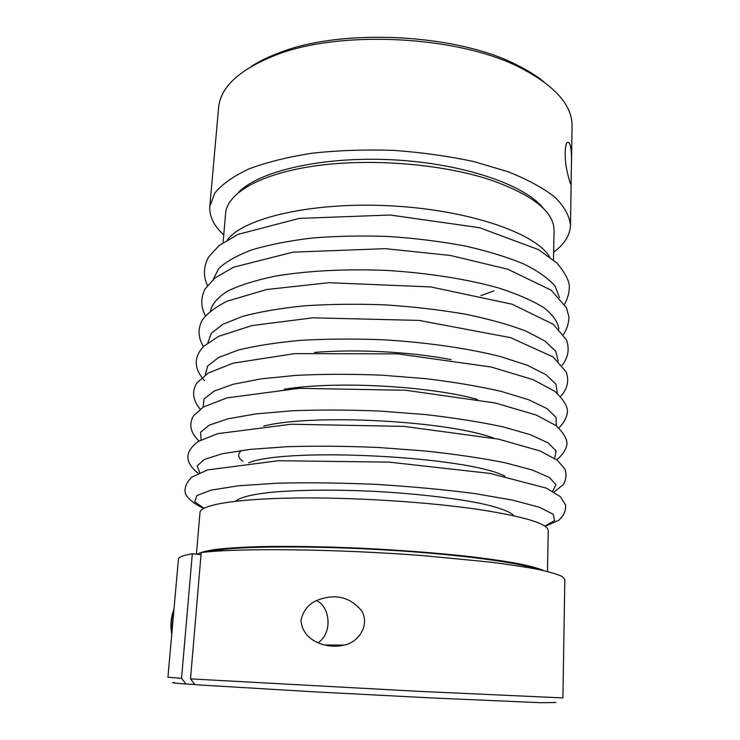 <?xml version="1.0" encoding="UTF-8"?>
<svg xmlns="http://www.w3.org/2000/svg" width="740" height="740" viewBox="0 0 740 740"><rect width="100%" height="100%" fill="white"/><g stroke="black" fill="none" stroke-linecap="round" stroke-linejoin="round"><path stroke-width="1.11" d="M223.11 242.59L225.617 213.342C227.078 193.269 260.091 173.697 315.416 165.88C370.62 158.064 442.141 163.91 490.472 179.913C532.957 194.981 554.149 211.862 554.038 230.547L553.474 259.907M223.767 234.913C213.842 225.82 209.189 216.302 209.809 206.377L218.578 107.827C220.381 87.228 239.14 69.764 274.864 55.435C339.651 29.378 459.864 35.677 521.571 68.367C555.592 86.349 572.427 105.672 572.066 126.355L571.465 163.688C571.798 148.25 570.364 141.22 567.164 142.589C564.546 144.827 564.583 160.793 567.025 170.977C569.301 180.93 570.651 185.25 571.049 183.946L571.465 163.688M209.809 206.377L214.896 192.955C222.111 184.204 233.488 176.176 249.029 168.868C266.872 162.199 287.999 156.963 312.419 153.162C338.263 150.377 365.32 149.443 393.578 150.368C421.782 152.403 448.588 156.159 473.998 161.635L507.991 171.708C527.694 179.579 543.419 188.126 555.166 197.367C564.444 206.747 569.55 216.052 570.485 225.275C570.059 235.218 564.444 244.191 553.622 252.201M207.903 551.837L222.315 549.496C253.7 545.88 323.186 546 392.348 550.375C461.557 554.741 518.703 562.539 536.278 569.051M201.012 554.676L192.317 553.742C183.178 555.324 178.553 557.155 178.423 559.246L167.934 677.22L181.55 678.303L192.317 553.742M222.315 549.496L222.213 550.819M213.222 550.745L213.166 551.411M197.136 554.26C200.207 552.382 206.626 550.736 216.413 549.321C228.142 548.062 242.97 547.156 260.887 546.61C290.367 546.055 324.018 546.601 361.841 548.229C399.868 550.144 434.935 552.817 467.033 556.258C486.818 558.589 503.709 561.003 517.713 563.491C529.822 565.961 538.563 568.357 543.928 570.66M227.393 239.871C243.691 217.838 312.585 201.678 390.674 205.831C468.772 209.864 535.584 233.137 549.505 256.752M300.986 620.203C302.133 640.738 326.266 649.378 344.026 645.123C358.974 642.385 370.222 624.514 361.49 610.593C350.899 598.087 337.755 594.109 322.076 598.651C310.717 601.528 303.687 608.715 300.986 620.203M316.748 600.658C331.095 607.901 331.992 633.976 318.043 642.718M190.504 678.876L201.215 552.512C239.446 547.915 336.58 548.932 423.659 555.666L490.305 562.113C509.138 564.509 525.058 566.942 538.063 569.402C549.237 571.835 557.202 574.166 561.956 576.395L564.814 579.494L562.918 697.913L417.869 691.308L190.504 678.876L195.018 684.694L312.752 691.752L431.032 697.903L541.051 702.713L555.943 702.519M196.424 554.177L199.994 512.505C200.337 505.115 234.192 498.964 292.772 498.038C351.213 497.095 427.924 501.905 479.779 509.647C525.354 516.825 548.173 523.865 548.248 530.756L547.461 571.493M251.239 66.48C258.917 61.485 268.037 57.008 278.601 53.03C341.677 27.648 458.023 33.744 518.093 65.583C528.184 70.642 536.787 76.053 543.909 81.816M194.833 684.445L186.018 684.038L181.55 678.303M238.354 192.576C258.639 171.06 322.612 156.085 393.079 159.831C463.564 163.475 525.613 185.056 543.539 208.578M186.018 684.038C173.724 683.085 169.849 682.585 174.39 682.521M171.893 632.737C170.764 625.18 171.421 617.78 173.863 610.555M203.963 508.269L194.722 501.822L196.775 495.606L211.224 490.093L238.271 485.801L276.76 483.22C307.396 482.452 340.502 482.841 376.077 484.376C411.616 486.569 444.574 489.649 474.96 493.608L512.977 500.203L539.423 507.288L553.224 514.282L554.602 520.683L544.751 526.121M235.653 501.211C239.464 497.576 250.749 494.662 269.499 492.461C296 489.862 334.906 489.408 375.707 491.434C416.49 493.691 455.137 498.196 481.213 503.561C499.639 507.705 510.554 511.784 513.967 515.798M213.268 279.378L218.624 268.703C225.802 261.793 236.874 255.522 251.831 249.87C268.925 244.746 289.062 240.787 312.234 238.012C336.728 236.032 362.341 235.524 389.064 236.495C415.75 238.326 441.17 241.508 465.321 246.032C488.076 251.221 507.686 257.261 524.151 264.143C538.433 271.321 548.784 278.721 555.204 286.343L559.412 297.517M205.322 374.875L207.672 365.949L218.55 357.522L238.123 350.113C255.346 345.811 276.242 342.555 300.829 340.335C327.034 338.837 354.645 338.661 383.653 339.789C427.119 342.435 468.115 348.383 500.259 356.504L527.305 365.264L545.99 374.69L555.934 384.199L557.331 393.319M314.445 352.462C355.7 348.882 410.496 351.75 451.15 359.631M210.493 310.948C212.01 304.085 217.606 297.536 227.273 291.292C239.335 285.39 255.217 280.358 274.91 276.205C306.795 270.785 346.154 268.703 387.288 270.461C428.386 273.014 467.301 279.193 498.455 287.925C517.602 294.113 532.865 300.773 544.242 307.905C553.206 315.12 558.08 322.224 558.876 329.207M207.829 342.777L211.316 333.231L222.962 324.24L242.868 316.322C260.073 311.725 280.719 308.21 304.806 305.786C330.401 304.112 357.3 303.816 385.485 304.889C413.623 306.767 440.337 309.875 465.617 314.213C489.325 319.144 509.49 324.795 526.121 331.168L545.084 341.121L555.731 351.287L558.201 361.148M242.896 461.381C237.743 457.598 237.3 453.944 241.582 450.42M263.653 426.129C311.901 413.549 447.275 420.644 493.95 438.191M199.763 472.721L197.145 465.886L204.434 459.42L222.167 453.759L250.111 449.384L287.065 446.701C315.518 445.841 345.83 446.1 378.011 447.469L425.158 450.965C455.368 454.221 481.98 458.143 505.004 462.74L532.337 470.02L549.385 477.494L555.953 484.691L552.641 491.212M248.649 462.824C286.778 446.942 468.818 456.488 505.059 476.264M201.132 439.838L200.531 432.271L209.309 425.111L227.865 418.831L255.846 413.91L292.06 410.783C319.671 409.701 348.956 409.793 379.916 411.07L425.334 414.557C454.499 417.887 480.39 421.994 503.006 426.86L530.321 434.685L548.118 442.871L556.101 450.901L554.713 458.365M284.234 389.277C334.323 380.832 428.395 385.762 477.337 399.387M203.056 407.222L204.064 398.962L214.008 391.146L233.146 384.282L261.072 378.861L296.601 375.337C323.482 374.033 351.879 373.978 381.794 375.18L425.731 378.667C453.999 382.071 479.243 386.336 501.47 391.46L528.684 399.767L546.999 408.6L556.073 417.406L556.212 425.731M571.178 181.864L570.485 225.275M171.754 634.273C170.172 625.716 170.912 617.354 173.983 609.187M207.45 285.483C203.084 276.094 203.463 266.604 208.588 256.993L219.114 245.523L238.049 234.376L299.238 218.402L390.119 215.016L479.576 227.707L538.554 249.639L556.924 263.033C564.481 272.043 568.607 279.563 569.31 285.612C569.449 292.198 567.867 298.396 564.565 304.196M204.36 380.526C193.769 368.455 193.556 357.05 203.713 346.311L218.522 336.376L251.998 325.563L312.909 317.812L419.099 320.411L510.6 337.653L553.113 356.948L566.174 371.906C569.337 380.665 567.488 388.842 560.624 396.446M205.415 315.823C200.651 306.795 200.577 297.795 205.174 288.822L214.804 278.101L233.433 267.242L293.022 252.146L385.346 248.659L450.484 255.476L507.862 269.24L551.143 290.173L566.479 307.757L568.912 316.951C568.82 323.195 566.988 329.078 563.418 334.582M203.491 346.533C198.181 338.004 197.654 329.393 201.918 320.688C205.97 314.371 214.221 307.923 226.671 301.337L266.529 289.543L328.875 282.699L430.773 286.926L512.108 304.214L553.381 324.361L566.387 339.799C569.707 348.929 568.283 357.439 562.113 365.329M344.026 645.123L324.638 644.984M480.954 295.593L493.848 290.903M203.667 508.426C193.686 503.616 187.553 498.538 185.259 493.21C184.325 487.568 186.508 482.202 191.817 477.134L207.672 469.909L278.388 460.724L389.185 462.121L490.065 473.415L546.25 488.095L560.254 496.596L565.527 504.893C566.155 510.618 563.834 515.78 558.561 520.387L545.029 526.316M198.986 441.031C189.865 432.095 188.941 423.826 193.482 415.815L203.398 407.009L226.912 397.889L299.293 388.324L405.835 390.267L495.328 403.013L536.149 415.001L555.842 425.454C563.149 432.327 566.859 438.413 566.988 443.704C566.433 449.171 563.01 454.536 556.721 459.781M278.601 53.03L274.864 55.435M518.093 65.583L521.571 68.367M200.189 409.128C192.705 400.183 191.605 391.432 196.905 382.876L208.171 373.053L233.192 363.146L294.687 353.609L397.843 353.877L491.212 367.022L533.022 379.62L554.649 391.183C562.881 398.916 567.154 405.474 567.478 410.857C567.229 416.675 564.352 422.364 558.857 427.924M198.329 473.36C184.417 462.491 184.399 451.863 198.274 441.466L217.782 433.64L291.246 424.233L404.105 426.388L498.501 439.135L540.098 450.975L557.377 460.28L564.953 469.114C566.766 474.543 566.192 479.742 563.232 484.7L554.001 491.998"/></g></svg>
